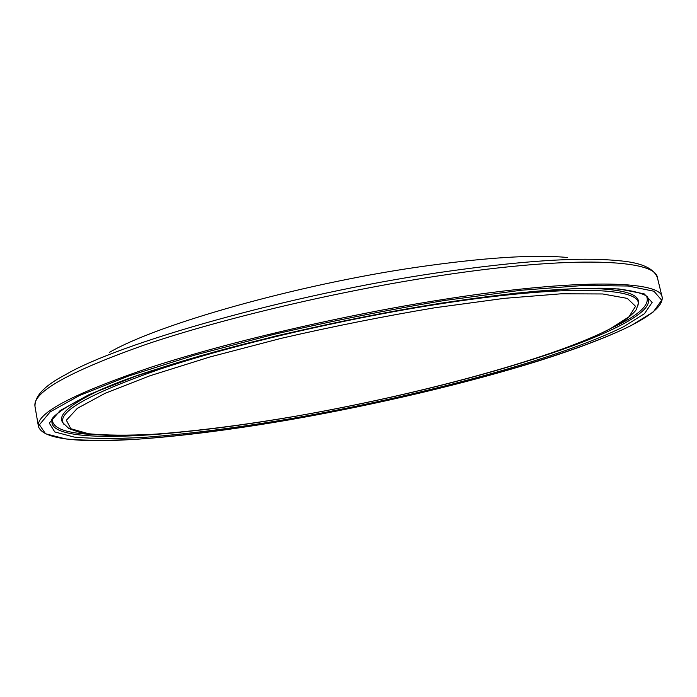 <?xml version="1.0" encoding="UTF-8"?>
<svg xmlns="http://www.w3.org/2000/svg" width="697" height="697" viewBox="0 0 697 697"><rect width="100%" height="100%" fill="white"/><g stroke="black" fill="none" stroke-linecap="round" stroke-linejoin="round"><path stroke-width="1.05" d="M109.499 352.342C157.47 324.393 296.521 284.707 417.094 267.204C484.014 257.559 534.155 254.327 567.506 257.498M437.699 272.771C519.378 260.905 579.207 256.836 617.193 260.582C640.238 262.246 653.638 267.927 657.393 277.624C655.929 259.58 574.337 255.128 439.276 275.751C339.692 290.815 224.565 317.945 147.023 344.074C69.604 371.335 32.262 392.15 34.998 406.517C34.597 396.131 44.634 385.589 65.126 374.908C118.69 343.124 289.987 294.439 437.699 272.771M662.15 297.201C664.206 314.434 610.851 337.906 539.33 360.697C466.79 383.35 377.251 404.373 292.078 419.359C235.908 428.995 184.714 435.59 138.52 439.136C109.725 440.739 85.531 440.687 65.936 438.979L45.549 433.778L39.424 424.769L50.149 411.901L79.58 395.46L128.152 376.171L194.141 355.287L273.329 334.49C330.805 321.239 387.811 309.912 444.337 300.494L521.016 290.257L583.459 285.474L628.145 286.014L653.952 291.233L661.68 300.198L653.324 311.899L631.465 325.412C563.359 359.077 421.032 396.671 292.095 419.359C167.986 440.913 45.758 450.75 38.413 426.372C35.878 413.243 73.507 393.5 151.301 367.127C229.191 341.783 344.684 314.852 444.425 299.283C579.704 277.99 661.061 280.664 662.15 297.201L657.393 277.624M646.964 296.87L647.391 297.427C656.966 311.829 604.891 336.555 533.658 359.086M440.922 303.16L514.883 293.237L575.321 288.532L618.805 288.933L644.194 293.855L652.131 302.42L644.472 313.676L623.606 326.727C558.253 359.321 419.35 396.096 293.585 418.191C238.801 427.575 189 433.97 144.183 437.368C116.294 438.883 92.954 438.779 74.152 437.071L54.758 431.931L49.278 423.114L60.116 410.594L88.981 394.659L136.168 376.031L199.961 355.914L276.291 335.902C331.615 323.155 386.486 312.247 440.922 303.16M180.898 432.14C106.58 439.746 48.982 437.733 52.04 420.718L52.214 420.038M94.33 434.562C66.494 433.429 52.502 428.455 52.362 419.638M62.904 422.826L62.599 422.373C57.45 414.82 70.798 403.659 102.625 388.882M63.863 424.264L63.54 423.785C56.405 412.267 88.528 394.058 159.909 369.166C231.587 345.242 340.92 319.409 435.634 304.563C567.114 283.749 643.453 287.443 638.06 304.807L637.955 305.373M588.338 288.297C623.406 289.22 640.09 294.169 638.365 303.134L638.269 303.683M435.085 307.717L504.384 298.342L561.338 293.785L602.722 293.968L627.3 298.394L635.542 306.288L629.016 316.778L609.849 329.036C549.21 359.765 416.388 395.068 296.225 416.126C243.915 425.065 196.554 431.112 154.15 434.248C127.847 435.616 105.961 435.442 88.51 433.726L70.806 428.716L66.372 420.247L77.35 408.337L105.16 393.282L149.916 375.788L209.91 356.977L281.335 338.306C332.983 326.431 384.23 316.238 435.085 307.717M646.677 296.556C650.048 304.702 639.184 314.826 614.083 326.928M646.999 296.905L647.391 297.427C648.689 295.58 631.238 287.565 595.264 288.253C557.617 288.236 506.1 293.245 440.713 303.265C344.553 318.329 233.356 344.274 158.411 368.643C83.161 391.575 47.98 417.416 52.04 420.718L52.197 420.091M638.26 303.726L636.413 309.259C635.586 311.254 631.299 315.253 623.554 321.247C604.526 333.044 575.382 345.39 536.115 358.284C467.783 380.501 379.551 401.524 296.173 416.153C224.207 428.655 155.719 436.331 110.588 435.459C98.312 435.006 87.866 433.935 79.249 432.253L68.872 428.524L62.93 422.87M38.413 426.372L34.998 406.517"/></g></svg>

